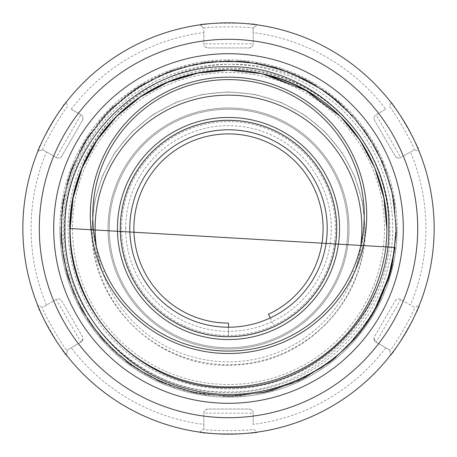 <?xml version="1.0" encoding="UTF-8"?>
<svg xmlns="http://www.w3.org/2000/svg" width="457" height="457" viewBox="0 0 457 457"><rect width="100%" height="100%" fill="white"/><g stroke="black" fill="none" stroke-linecap="round" stroke-linejoin="round"><path stroke-width="0.34" stroke-dasharray="2.29 1.71" d="M389.77 350.108L376.094 342.207A4.113 4.113 0 0 1 374.037 338.648L376.094 342.207L389.77 350.108L390.495 355.186C391.523 357.802 422 304.996 419.212 305.447A205.65 205.65 0 0 0 419.063 151.181C421.771 151.604 391.706 99.546 390.741 102.128A205.65 205.65 0 0 0 256.817 24.809C258.542 22.673 198.424 22.679 200.183 24.809A205.65 205.65 0 0 0 66.259 102.128C65.271 99.569 35.218 151.638 37.937 151.181A205.65 205.65 0 0 0 37.788 305.447C35.012 305.03 65.5 357.825 66.505 355.186A205.65 205.65 0 0 0 199.783 432.133C198.035 434.333 258.999 434.321 257.217 432.133A205.65 205.65 0 0 0 390.495 355.186L389.77 350.108C390.884 352.507 417.092 307.093 414.448 307.361L400.772 299.466C398.658 298.381 396.79 298.884 395.151 300.969L374.586 336.592L374.037 338.648A4.113 4.113 0 0 1 374.586 336.592L395.151 300.969A4.113 4.113 0 0 1 400.772 299.466L414.448 307.361L419.212 305.447A205.65 205.65 0 0 0 419.063 151.181L414.088 149.845L410.472 151.935A197.424 197.424 0 0 1 410.472 305.065M385.794 347.811A197.424 197.424 0 0 1 253.178 424.376L253.178 413.174C253.064 410.803 251.693 409.432 249.065 409.061L207.935 409.061C205.313 409.426 203.942 410.797 203.822 413.174L203.822 424.376A197.424 197.424 0 0 1 71.206 347.811L80.906 342.207L82.963 338.648L82.414 336.592L61.849 300.969C60.221 298.884 58.347 298.381 56.228 299.466L42.552 307.361L37.788 305.447L42.552 307.361L56.228 299.466A4.113 4.113 0 0 1 61.849 300.969L82.414 336.592A4.113 4.113 0 0 1 80.906 342.207A4.113 4.113 0 0 0 82.963 338.648M59.867 228.5A168.633 168.633 0 0 1 228.5 59.867A168.633 168.633 0 0 1 397.133 228.5A168.633 168.633 0 0 1 228.5 397.133A168.633 168.633 0 0 1 59.867 228.5A168.633 168.633 0 0 1 228.5 59.867A168.633 168.633 0 0 1 397.133 228.5A168.633 168.633 0 0 1 228.5 397.133A168.633 168.633 0 0 1 59.867 228.5A168.633 168.633 0 0 0 228.5 397.133A168.633 168.633 0 0 0 397.133 228.5M327.212 228.5A98.712 98.712 0 0 1 228.5 327.212A98.712 98.712 0 0 1 129.788 228.5A98.712 98.712 0 0 1 228.5 129.788A98.712 98.712 0 0 1 327.212 228.5A98.712 98.712 0 0 1 228.5 327.212A98.712 98.712 0 0 1 129.788 228.5A98.712 98.712 0 0 1 228.5 129.788A98.712 98.712 0 0 1 327.212 228.5A98.712 98.712 0 0 1 228.5 327.212A98.712 98.712 0 0 1 129.788 228.5A98.712 98.712 0 0 1 228.5 129.788A98.712 98.712 0 0 1 327.212 228.5A98.712 98.712 0 0 0 228.5 129.788A98.712 98.712 0 0 0 129.788 228.5M195.036 73.726C245.615 61.884 303.911 79.061 340.522 116.581C369.507 144.869 387.365 187.998 386.851 228.5C387.365 269.047 369.467 312.228 340.419 340.522C312.114 369.524 268.95 387.382 228.431 386.851C187.901 387.347 144.76 369.45 116.478 340.419C87.493 312.131 69.635 269.002 70.15 228.5C69.635 269.002 87.493 312.131 116.478 340.419C144.76 369.45 187.901 387.347 228.431 386.851C268.95 387.382 312.114 369.524 340.419 340.522C369.467 312.228 387.365 269.047 386.851 228.5C387.365 187.998 369.507 144.869 340.522 116.581C312.24 87.55 269.099 69.653 228.569 70.15C188.05 69.618 144.886 87.476 116.581 116.478C87.533 144.772 69.635 187.953 70.15 228.5C69.635 269.002 87.493 312.131 116.478 340.419C144.76 369.45 187.901 387.347 228.431 386.851C268.95 387.382 312.114 369.524 340.419 340.522C369.467 312.228 387.365 269.047 386.851 228.5C387.365 187.998 369.507 144.869 340.522 116.581C312.24 87.55 269.099 69.653 228.569 70.15C188.05 69.618 144.886 87.476 116.581 116.478C87.533 144.772 69.635 187.953 70.15 228.5C69.635 269.002 87.493 312.131 116.478 340.419C144.76 369.45 187.901 387.347 228.431 386.851C268.95 387.382 312.114 369.524 340.419 340.522C369.467 312.228 387.365 269.047 386.851 228.5C387.365 187.998 369.507 144.869 340.522 116.581C312.24 87.55 269.099 69.653 228.569 70.15C188.05 69.618 144.886 87.476 116.581 116.478C87.533 144.772 69.635 187.953 70.15 228.5C69.635 269.002 87.493 312.131 116.478 340.419C144.76 369.45 187.901 387.347 228.431 386.851C268.95 387.382 312.114 369.524 340.419 340.522C369.467 312.228 387.365 269.047 386.851 228.5C387.365 187.998 369.507 144.869 340.522 116.581C312.24 87.55 269.099 69.653 228.569 70.15C188.05 69.618 144.886 87.476 116.581 116.478C87.533 144.772 69.635 187.953 70.15 228.5C69.635 269.002 87.493 312.131 116.478 340.419C144.76 369.45 187.901 387.347 228.431 386.851C268.95 387.382 312.114 369.524 340.419 340.522C369.467 312.228 387.365 269.047 386.851 228.5C387.365 187.998 369.507 144.869 340.522 116.581C312.24 87.55 269.099 69.653 228.569 70.15C188.05 69.618 144.886 87.476 116.581 116.478C87.533 144.772 69.635 187.953 70.15 228.5C70.601 188.507 84.071 153.284 110.56 122.836C153.146 73.44 226.364 55.771 286.648 79.592C347.274 101.768 390.267 164 389.85 228.5C392.752 315.958 314.159 394.26 226.946 391.809C139.671 393.791 61.672 315.764 63.237 228.5C62.42 176.139 88.847 123.733 131.45 93.291C173.894 62.009 230.819 52.869 281.141 69.373L306.264 79.832L329.297 94.285L336.78 100.272L340.819 104.093C299.581 68.373 240.736 55.388 188.775 70.349C136.517 84.779 93.079 126.703 78.004 179.241C72.737 195.556 70.121 211.974 70.15 228.5L73.131 197.921L82.191 167.936L96.975 140.316L116.478 116.581M110.56 122.836A158.351 158.351 0 0 0 78.004 179.241M117.449 228.5A111.051 111.051 0 0 1 228.5 117.449A111.051 111.051 0 0 1 339.551 228.5A111.051 111.051 0 0 1 228.5 339.551A111.051 111.051 0 0 1 117.449 228.5A111.051 111.051 0 0 1 228.5 117.449A111.051 111.051 0 0 1 339.551 228.5A111.051 111.051 0 0 1 228.5 339.551A111.051 111.051 0 0 1 117.449 228.5A111.051 111.051 0 0 1 228.5 117.449A111.051 111.051 0 0 1 339.551 228.5A111.051 111.051 0 0 1 228.5 339.551A111.051 111.051 0 0 1 117.449 228.5A111.051 111.051 0 0 1 228.5 117.449A111.051 111.051 0 0 1 339.551 228.5M107.989 228.5A120.511 120.511 0 0 1 228.5 107.989A120.511 120.511 0 0 1 349.011 228.5A120.511 120.511 0 0 1 228.5 349.011A120.511 120.511 0 0 1 107.989 228.5A120.511 120.511 0 0 1 228.5 107.989A120.511 120.511 0 0 1 349.011 228.5A120.511 120.511 0 0 1 228.5 349.011A120.511 120.511 0 0 1 107.989 228.5A120.511 120.511 0 0 1 228.5 107.989A120.511 120.511 0 0 1 349.011 228.5A120.511 120.511 0 0 1 228.5 349.011A120.511 120.511 0 0 1 107.989 228.5M109.223 228.5A119.277 119.277 0 0 1 228.5 109.223A119.277 119.277 0 0 1 347.777 228.5A119.277 119.277 0 0 1 228.5 347.777A119.277 119.277 0 0 1 109.223 228.5A119.277 119.277 0 0 1 228.5 109.223A119.277 119.277 0 0 1 347.777 228.5A119.277 119.277 0 0 1 228.5 347.777A119.277 119.277 0 0 1 109.223 228.5A119.277 119.277 0 0 1 228.5 109.223A119.277 119.277 0 0 1 347.777 228.5A119.277 119.277 0 0 1 228.5 347.777A119.277 119.277 0 0 1 109.223 228.5M37.937 151.181L42.912 149.845L37.937 151.181L42.912 149.845L56.228 157.534C58.342 158.619 60.21 158.116 61.849 156.031L82.414 120.408C83.408 117.957 82.906 116.084 80.906 114.793L71.206 109.189A197.424 197.424 0 0 1 203.822 32.624L203.822 43.826C203.936 46.197 205.307 47.568 207.935 47.939L249.065 47.939C251.687 47.574 253.058 46.203 253.178 43.826L253.178 32.624A197.424 197.424 0 0 1 385.794 109.189L376.094 114.793C374.1 116.078 373.598 117.946 374.586 120.408L395.151 156.031C396.779 158.116 398.653 158.619 400.772 157.534L414.088 149.845L419.063 151.181M261.964 73.726L268.739 75.348M71.206 109.189L80.906 114.793L56.228 157.534L42.912 149.845C40.325 150.147 66.533 104.739 67.59 107.104L66.259 102.128L67.59 107.104M66.259 102.128A205.65 205.65 0 0 1 200.183 24.809L203.822 28.448L200.183 24.809L203.822 28.448L203.822 43.826A4.113 4.113 0 0 0 207.935 47.939L249.065 47.939A4.113 4.113 0 0 0 253.178 43.826L253.178 28.448L256.817 24.809A205.65 205.65 0 0 1 390.741 102.128L389.41 107.104C390.444 104.71 416.664 150.119 414.088 149.845M385.794 109.189L376.094 114.793A4.113 4.113 0 0 0 374.586 120.408L395.151 156.031A4.113 4.113 0 0 0 400.772 157.534L410.472 151.935M203.822 32.624L203.822 28.448C202.268 26.357 254.703 26.352 253.178 28.448L253.178 32.624M71.206 347.811L67.23 350.108L66.505 355.186L67.23 350.108C66.139 352.53 39.919 307.121 42.552 307.361M203.822 424.376L203.822 428.969L199.783 432.133A205.65 205.65 0 0 1 66.505 355.186L67.23 350.108L80.906 342.207L56.228 299.466A4.113 4.113 0 0 1 61.849 300.969M390.495 355.186A205.65 205.65 0 0 1 257.217 432.133L253.178 428.969C254.732 431.122 202.297 431.128 203.822 428.969L203.822 413.174A4.113 4.113 0 0 1 207.935 409.061L249.065 409.061A4.113 4.113 0 0 1 253.178 413.174L253.178 424.376M360.693 246.123A133.364 133.364 0 0 1 354.638 271.801C360.402 256.023 363.532 239.731 364.018 222.936A135.729 135.729 0 0 0 364.229 215.338M92.771 215.338A135.729 135.729 0 0 0 92.982 222.936C93.474 239.742 96.598 256.029 102.362 271.801A133.364 133.364 0 0 1 96.307 246.123M352.381 270.795A135.729 135.729 0 0 1 104.619 270.795A135.729 135.729 0 0 0 352.381 270.795L354.638 271.801A133.364 133.364 0 0 1 102.362 271.801A138.197 138.197 0 0 0 354.638 271.801M104.619 270.795L102.362 271.801M56.228 157.534A4.113 4.113 0 0 0 61.849 156.031L82.414 120.408A4.113 4.113 0 0 0 80.906 114.793A4.113 4.113 0 0 1 82.414 120.408M256.817 24.809L253.178 28.448M199.783 432.133L203.822 428.969M228.5 323.099L228.5 335.438A106.938 106.938 0 0 1 121.562 228.5A106.938 106.938 0 0 1 228.5 121.562A106.938 106.938 0 0 1 335.438 228.5A106.938 106.938 0 0 1 228.5 335.438A106.938 106.938 0 0 1 121.562 228.5A106.938 106.938 0 0 1 228.5 121.562A106.938 106.938 0 0 1 273.692 325.418L268.482 314.233M228.5 335.438L228.5 327.212M270.218 317.963L273.692 325.418M400.772 299.466L376.094 342.207A4.113 4.113 0 0 1 374.586 336.592M388.907 228.5A160.407 160.407 0 0 0 228.5 68.093A160.407 160.407 0 0 0 68.093 228.5A160.407 160.407 0 0 0 228.5 388.907A160.407 160.407 0 0 0 388.907 228.5M384.497 228.5A155.997 155.997 0 0 1 228.5 384.497A155.997 155.997 0 0 1 72.503 228.5A155.997 155.997 0 0 1 228.5 72.503A155.997 155.997 0 0 1 384.497 228.5M64.277 228.5A164.223 164.223 0 0 0 228.5 392.723A164.223 164.223 0 0 0 392.723 228.5A164.223 164.223 0 0 0 228.5 64.277A164.223 164.223 0 0 0 64.277 228.5M125.675 228.5A102.825 102.825 0 0 0 228.5 331.325A102.825 102.825 0 0 0 331.325 228.5A102.825 102.825 0 0 0 228.5 125.675A102.825 102.825 0 0 0 125.675 228.5M364.709 228.5A136.209 136.209 0 0 0 228.5 92.291A136.209 136.209 0 0 0 92.291 228.5A136.209 136.209 0 0 0 228.5 364.709A136.209 136.209 0 0 0 364.709 228.5M120.094 228.5A108.406 108.406 0 0 1 228.5 120.094A108.406 108.406 0 0 1 336.906 228.5A108.406 108.406 0 0 1 228.5 336.906A108.406 108.406 0 0 1 120.094 228.5M46.528 305.065A197.424 197.424 0 0 1 46.528 151.935M22.85 228.5A205.65 205.65 0 0 0 37.788 305.447M395.151 156.031A4.113 4.113 0 0 0 400.772 157.534L376.094 114.793M249.065 47.939A4.113 4.113 0 0 0 253.178 43.826L203.822 43.826M207.935 409.061A4.113 4.113 0 0 0 203.822 413.174L253.178 413.174M281.141 69.373L254.909 62.98L228.494 60.89L196.11 64.049L164.354 73.651L135.112 89.315L109.977 109.983L89.309 135.118L73.646 164.36L64.049 196.122L60.89 228.506L64.049 260.89L73.651 292.646L89.315 321.888L109.983 347.023L135.118 367.691L164.36 383.354L196.122 392.951L228.506 396.11L260.89 392.951L292.646 383.349L321.888 367.685L347.023 347.017L367.691 321.882L383.354 292.64L392.951 260.878L396.11 228.494L392.951 196.11L383.349 164.354L367.685 135.112L347.017 109.977L321.882 89.309L292.64 73.646L260.878 64.049L228.494 60.89L196.11 64.049L164.354 73.651L135.112 89.315L109.977 109.983L89.309 135.118L73.646 164.36L64.049 196.122L60.89 228.506L64.049 260.89L73.651 292.646L89.315 321.888L109.983 347.023L135.118 367.691L164.36 383.354L196.122 392.951L228.506 396.11L260.89 392.951L292.646 383.349L321.888 367.685L347.023 347.017L367.691 321.882L383.354 292.64L392.951 260.878L396.11 228.494L392.951 196.11L383.349 164.354L367.685 135.112L347.017 109.977L321.882 89.309L292.64 73.646L260.878 64.049L228.494 60.89L196.11 64.049L164.354 73.651L135.112 89.315L109.977 109.983L89.309 135.118L73.646 164.36L64.049 196.122L60.89 228.506L64.049 260.89L73.651 292.646L89.315 321.888L109.983 347.023L135.118 367.691L164.36 383.354L196.122 392.951L228.506 396.11L260.89 392.951L292.646 383.349L321.888 367.685L347.023 347.017L367.691 321.882L383.354 292.64L392.951 260.878L396.11 228.494L392.951 196.11L383.349 164.354L367.685 135.112L347.017 109.977L321.882 89.309L292.64 73.646L260.878 64.049L228.494 60.89L196.11 64.049L164.354 73.651L135.112 89.315L109.977 109.983L89.309 135.118L73.646 164.36L64.049 196.122L60.89 228.506L64.049 260.89L73.651 292.646L89.315 321.888L109.983 347.023L135.118 367.691L164.36 383.354L196.122 392.951L228.506 396.11L260.89 392.951L292.646 383.349L321.888 367.685L347.023 347.017L367.691 321.882L383.354 292.64L392.951 260.878L396.11 228.494L392.951 196.11L383.349 164.354L367.685 135.112L347.017 109.977L321.882 89.309L292.64 73.646L260.878 64.049L228.494 60.89L196.11 64.049L164.354 73.651L135.112 89.315L109.977 109.983L89.309 135.118L73.646 164.36L64.049 196.122L60.89 228.506L64.049 260.89L73.651 292.646L89.315 321.888L109.983 347.023L135.118 367.691L164.36 383.354L196.122 392.951L228.506 396.11L260.89 392.951L292.646 383.349L321.888 367.685L347.023 347.017L367.691 321.882L383.354 292.64L392.951 260.878L396.11 228.494L392.951 196.11L383.349 164.354L367.685 135.112L347.017 109.977L321.882 89.309L292.64 73.646L260.878 64.049L228.494 60.89L196.11 64.049L164.354 73.651L135.112 89.315L109.977 109.983L89.309 135.118L73.646 164.36L64.049 196.122L60.89 228.506L64.049 260.89L73.651 292.646L89.315 321.888L109.983 347.023L135.118 367.691L164.36 383.354L196.122 392.951L228.506 396.11L260.89 392.951L292.646 383.349L321.888 367.685L347.023 347.017L367.691 321.882L383.354 292.64L392.951 260.878L396.11 228.494L392.951 196.11L383.349 164.354L367.685 135.112L347.017 109.977L321.882 89.309L292.64 73.646L260.878 64.049L228.494 60.89L196.11 64.049L164.354 73.651L135.112 89.315L109.977 109.983L89.309 135.118L73.646 164.36L64.049 196.122L60.89 228.506L64.049 260.89L73.651 292.646L89.315 321.888L109.983 347.023L135.118 367.691L164.36 383.354L196.122 392.951L228.506 396.11L260.89 392.951L292.646 383.349L321.888 367.685L347.023 347.017L367.691 321.882L383.354 292.64L392.951 260.878L396.11 228.494L392.951 196.11L383.349 164.354L367.685 135.112L347.017 109.977L321.882 89.309L292.64 73.646L260.878 64.049L228.494 60.89L196.11 64.049L164.354 73.651L135.112 89.315L109.977 109.983L89.309 135.118L73.646 164.36L64.049 196.122L60.89 228.506L64.049 260.89L73.651 292.646L89.315 321.888L109.983 347.023L135.118 367.691L164.36 383.354L196.122 392.951L228.506 396.11L260.89 392.951L292.646 383.349L321.888 367.685L347.023 347.017L373.506 312.565L347.017 347.023L321.882 367.691L292.64 383.354L260.878 392.951L228.494 396.11L196.11 392.951L164.354 383.349L135.112 367.685L109.977 347.017L89.309 321.882L73.646 292.64L64.049 260.878L60.89 228.494L64.049 196.11L73.651 164.354L89.315 135.112L109.983 109.977L135.118 89.309L164.36 73.646L196.122 64.049L228.506 60.89L260.89 64.049L292.646 73.651L321.888 89.315L347.023 109.983L367.691 135.118L383.354 164.36L392.951 196.122L396.11 228.506L392.951 260.89L383.349 292.646L367.685 321.888L347.017 347.023L321.882 367.691L292.64 383.354L260.878 392.951L228.494 396.11L196.11 392.951L164.354 383.349L135.112 367.685L109.977 347.017L89.309 321.882L73.646 292.64L64.049 260.878L60.89 228.494L64.049 196.11L73.651 164.354L89.315 135.112L109.983 109.977L135.118 89.309L164.36 73.646L196.122 64.049L228.506 60.89L260.89 64.049L292.646 73.651L321.888 89.315L347.023 109.983L367.691 135.118L383.354 164.36L392.951 196.122L396.11 228.506L392.951 260.89L383.349 292.646L367.685 321.888L347.017 347.023L321.882 367.691L292.64 383.354L260.878 392.951L228.494 396.11L196.11 392.951L164.354 383.349L135.112 367.685L109.977 347.017L89.309 321.882L73.646 292.64L64.049 260.878L60.89 228.494L64.049 196.11L73.651 164.354L89.315 135.112L109.983 109.977L135.118 89.309L164.36 73.646L196.122 64.049L228.506 60.89L260.89 64.049L292.646 73.651L321.888 89.315L347.023 109.983L367.691 135.118L383.354 164.36L392.951 196.122L396.11 228.506L392.951 260.89L383.349 292.646L367.685 321.888L347.017 347.023L321.882 367.691L292.64 383.354L260.878 392.951L228.494 396.11L196.11 392.951L164.354 383.349L135.112 367.685L109.977 347.017L89.309 321.882L73.646 292.64L64.049 260.878L60.89 228.494L64.049 196.11L73.651 164.354L89.315 135.112L109.983 109.977L135.118 89.309L164.36 73.646L196.122 64.049L228.506 60.89L260.89 64.049L292.646 73.651L321.888 89.315L347.023 109.983L367.691 135.118L383.354 164.36L392.951 196.122L396.11 228.506L392.951 260.89L383.349 292.646L367.685 321.888L347.017 347.023L321.882 367.691L292.64 383.354L260.878 392.951L228.494 396.11L196.11 392.951L164.354 383.349L135.112 367.685L109.977 347.017L89.309 321.882L73.646 292.64L64.049 260.878L60.89 228.494L64.049 196.11L73.651 164.354L89.315 135.112L109.983 109.977L135.118 89.309L164.36 73.646L196.122 64.049L228.506 60.89L260.89 64.049L292.646 73.651L321.888 89.315L347.023 109.983L367.691 135.118L383.354 164.36L392.951 196.122L396.11 228.506L392.951 260.89L383.349 292.646L367.685 321.888L347.017 347.023L321.882 367.691L292.64 383.354L260.878 392.951L228.494 396.11L196.11 392.951L164.354 383.349L135.112 367.685L109.977 347.017L89.309 321.882L73.646 292.64L64.049 260.878L60.89 228.494L64.049 196.11L73.651 164.354L89.315 135.112L109.983 109.977L135.118 89.309L164.36 73.646L196.122 64.049L228.506 60.89L260.89 64.049L292.646 73.651L321.888 89.315L347.023 109.983L367.691 135.118L383.354 164.36L392.951 196.122L396.11 228.506L392.951 260.89L383.349 292.646L367.685 321.888L347.017 347.023L321.882 367.691L292.64 383.354L260.878 392.951L228.494 396.11L196.11 392.951L164.354 383.349L135.112 367.685L109.977 347.017L89.309 321.882L73.646 292.64L64.049 260.878L60.89 228.494L64.049 196.11L73.651 164.354L89.315 135.112L109.983 109.977L135.118 89.309L164.36 73.646L196.122 64.049L228.506 60.89L260.89 64.049L292.646 73.651L321.888 89.315L347.023 109.983L367.691 135.118L383.354 164.36L392.951 196.122L396.11 228.506L392.951 260.89L383.349 292.646L367.685 321.888L347.017 347.023L321.882 367.691L292.64 383.354L260.878 392.951L228.494 396.11L196.11 392.951L164.354 383.349L135.112 367.685L109.977 347.017L89.309 321.882L73.646 292.64L64.049 260.878L60.89 228.494L64.049 196.11L73.651 164.354L89.315 135.112L109.983 109.977L135.118 89.309L164.36 73.646L196.122 64.049L228.506 60.89L258.736 63.637L288.538 72.012L316.353 85.756L340.819 104.093M91.846 228.5L94.473 201.84L102.248 176.208L114.878 152.581L131.873 131.873L152.581 114.878L176.202 102.254L201.84 94.473L228.494 91.846L255.155 94.473L280.792 102.248L304.413 114.878L325.121 131.867L342.116 152.575L354.746 176.202L362.527 201.84L365.154 228.5C366.725 297.627 308.252 360.881 239.222 364.732C162.652 372.986 89.629 305.482 91.846 228.5M390.518 272.361L377.625 305.556L357.42 335.975L330.994 361.418L299.803 380.458L265.448 392.237L229.591 396.345L193.859 392.734L159.801 381.641L128.868 363.578L102.414 339.294L81.637 309.777L67.59 276.291L61.072 240.331L62.506 203.673L71.789 168.359L88.007 136.654L112.302 107.361L143.538 83.757L179.538 67.95L218.035 60.97L256.811 63.055L293.811 73.88L327.195 92.737L355.346 118.574L376.922 150.119L390.838 185.839L396.293 224.004L392.837 262.684L380.453 299.798L359.688 333.187L331.879 360.75L299.432 380.624L265.751 392.175L229.483 396.339L193.008 392.552L158.345 380.989L127.2 362.338L100.94 337.597L80.66 307.972L67.168 274.8L61.015 239.519L62.5 203.645L71.646 168.742L88.167 136.409L111.422 108.229L140.339 85.676L173.294 69.984L207.975 61.912L248.031 61.786L288.047 71.578L324.59 90.874L355.152 118.34L377.968 152.118L391.9 190.112L396.339 230.122L391.146 269.95M389.758 275.063L376.288 308.069L356.049 337.603L329.84 362.31L298.729 380.961L264.089 392.529L227.632 396.333L191.426 392.215L157.922 380.79L127.394 362.492L100.848 337.472L80.232 307.173L66.722 273.252L60.884 237.44L62.849 201.434L72.389 166.839L89.012 135.146L111.976 107.692L140.316 85.682L172.86 70.138L208.192 61.878L244.706 61.438L280.575 68.938L313.822 83.945L342.373 105.19L365.806 131.942L383.394 163.869L393.734 198.995L396.213 235.389L390.821 271.247L377.95 304.905L358.311 334.907L332.816 359.99L302.591 379.11L268.91 391.415L233.207 396.288L197.07 393.386L162.189 382.692L130.331 364.64L103.242 340.248L82.523 311.348L68.322 278.684L61.272 242.856L62.141 206.187L70.909 170.707L87.03 138.163L109.611 110.011L137.546 87.436L169.547 71.349L204.233 62.415L240.125 61.055L275.651 67.407L309.195 81.317L339.134 102.277L363.909 129.331L382.166 160.95L392.951 194.893L396.362 229.288L392.403 264.632M388.067 280.535L374.403 311.48L354.912 338.934L330.502 361.801L302.237 379.287L271.252 390.809L238.737 396.036L205.884 394.819L173.871 387.21L143.875 373.455L117.032 353.992L94.41 329.468L76.993 300.752L65.608 268.95L60.804 235.446L62.758 201.897L71.058 170.324L84.402 142.401L103.191 116.838L126.618 95.113L153.695 78.238L183.326 66.836L214.396 61.244L245.803 61.546L276.474 67.653L305.419 79.318L331.691 96.124L354.438 117.54L372.883 142.898L386.336 171.386L394.26 202.068L396.259 233.858L392.203 265.551M388.69 278.604L376.797 307.144L360.316 332.41L333.519 359.448L300.306 380.201L263.038 392.757L224.061 396.299L185.605 390.781L149.702 376.699L118.123 354.946L92.371 326.692L73.686 293.348L63.009 256.514L60.975 218.006L67.87 179.778L83.528 143.909L107.206 112.496L137.386 87.521L171.489 70.629L206.05 62.152L242.518 61.244L278.484 68.27L311.954 82.86L341.299 104.196L365.24 131.159L382.806 162.446L393.3 196.664L396.305 232.327L391.655 267.911L379.476 301.854L360.185 332.587L334.558 358.591L303.796 378.505L269.619 391.243L234.384 396.248L198.909 393.728L163.943 383.429L131.879 365.749L104.499 341.63L83.1 312.365L68.556 279.393L61.392 244.255L61.849 208.489L69.875 173.637L85.145 141.19L107.081 112.605L134.798 89.235L167.108 72.286L202.451 62.695L238.862 60.964L273.926 66.916L303.402 78.278L330.748 95.399L354.443 117.546L373.403 143.778L386.919 173.02L394.574 204.148L396.179 236.018L391.74 267.534M389.016 277.559L376.065 308.481L357.185 336.266L333.039 359.825L304.516 378.156L272.709 390.421L238.988 396.013L204.982 394.699L172.62 386.776L140.567 371.484L111.816 349.142L88.447 321.008L71.778 288.601L62.535 253.589L61.004 217.635L67.122 182.343L80.546 149.239L100.666 119.728L126.658 95.079L157.437 76.433L191.706 64.728L227.917 60.655L264.277 64.517L298.798 76.073L329.297 94.285"/><path stroke-width="0.69" d="M92.771 215.338A135.729 135.729 0 0 0 228.5 351.067A135.729 135.729 0 0 0 364.229 215.338A135.729 135.729 0 0 0 228.5 79.609A135.729 135.729 0 0 0 92.771 215.338A135.729 135.729 0 0 1 228.5 79.609A135.729 135.729 0 0 1 364.229 215.338A135.729 135.729 0 0 0 228.5 79.609A135.729 135.729 0 0 0 92.771 215.338M434.15 228.5A205.65 205.65 0 0 1 228.5 434.15A205.65 205.65 0 0 1 22.85 228.5A205.65 205.65 0 0 1 228.5 22.85A205.65 205.65 0 0 1 434.15 228.5A205.65 205.65 0 0 0 228.5 22.85A205.65 205.65 0 0 0 22.85 228.5M69.95 228.5C67.619 313.559 143.915 389.941 229.14 387.713C314.068 389.958 390.626 313.536 388.781 228.5C391.386 141.99 313.776 64.408 227.215 66.773C140.602 64.791 63.454 142.116 64.945 228.5C63.152 301.374 116.147 370.724 186.736 388.564C256.863 408.672 337.129 375.98 373.506 312.565L390.518 272.361L395.042 247.426L69.715 228.5C69.63 181.275 91.897 134.758 128.897 105.27C165.411 75.514 215.653 63.443 261.964 73.726A158.351 158.351 0 0 0 195.036 73.726C123.436 87.921 68.836 156.208 69.95 228.5M96.307 246.123A133.364 133.364 0 0 1 228.5 95.136A133.364 133.364 0 0 1 360.693 246.123M117.449 228.5A111.051 111.051 0 0 1 228.5 117.449A111.051 111.051 0 0 1 339.551 228.5A111.051 111.051 0 0 1 228.5 339.551A111.051 111.051 0 0 1 117.449 228.5M129.788 228.5A98.712 98.712 0 0 1 228.5 129.788A98.712 98.712 0 0 1 327.212 228.5A98.712 98.712 0 0 1 228.5 327.212A98.712 98.712 0 0 1 129.788 228.5M268.739 75.348L307.624 91.331L340.419 116.478L359.956 140.213L374.769 167.833L383.851 197.835L386.851 228.5C387.365 269.002 369.507 312.131 340.522 340.419C312.24 369.45 269.099 387.347 228.569 386.851C188.05 387.382 144.886 369.524 116.581 340.522C87.533 312.228 69.635 269.047 70.15 228.5L73.131 197.921L82.191 167.936L96.975 140.316L116.478 116.581L140.213 97.044L167.833 82.231L197.835 73.149L228.431 70.15L261.935 73.72L228.431 70.15L197.835 73.149L167.833 82.231L140.213 97.044L116.478 116.581L96.975 140.316L82.191 167.936L73.131 197.921L70.15 228.5C69.635 187.998 87.493 144.869 116.478 116.581C144.76 87.55 187.901 69.653 228.431 70.15C268.95 69.618 312.114 87.476 340.419 116.478C369.467 144.772 387.365 187.953 386.851 228.5C387.365 269.002 369.507 312.131 340.522 340.419C312.24 369.45 269.099 387.347 228.569 386.851C188.05 387.382 144.886 369.524 116.581 340.522C87.533 312.228 69.635 269.047 70.15 228.5L73.131 197.921L82.191 167.936L96.975 140.316L116.478 116.581L140.213 97.044L167.833 82.231L197.835 73.149L228.431 70.15L261.935 73.72L228.431 70.15L197.835 73.149L167.833 82.231L140.213 97.044L116.478 116.581M261.964 73.726L304.579 89.623L340.419 116.478L359.956 140.213L374.769 167.833L383.851 197.835L386.851 228.5C387.365 269.002 369.507 312.131 340.522 340.419C312.24 369.45 269.099 387.347 228.569 386.851C188.05 387.382 144.886 369.524 116.581 340.522C87.533 312.228 69.635 269.047 70.15 228.5C69.635 269.047 87.533 312.228 116.581 340.522C144.886 369.524 188.05 387.382 228.569 386.851C269.099 387.347 312.24 369.45 340.522 340.419C369.507 312.131 387.365 269.002 386.851 228.5C387.365 269.002 369.507 312.131 340.522 340.419C312.24 369.45 269.099 387.347 228.569 386.851C188.05 387.382 144.886 369.524 116.581 340.522C87.533 312.228 69.635 269.047 70.15 228.5C69.635 269.047 87.533 312.228 116.581 340.522C144.886 369.524 188.05 387.382 228.569 386.851C269.099 387.347 312.24 369.45 340.522 340.419C369.507 312.131 387.365 269.002 386.851 228.5L383.851 197.835L374.769 167.833L359.956 140.213L340.419 116.478L304.579 89.623L261.964 73.726L304.579 89.623L340.419 116.478L359.956 140.213L374.769 167.833L383.851 197.835L386.851 228.5C387.77 156.1 333.89 87.995 261.964 73.726M104.619 270.795C97.804 255.48 93.925 239.525 92.982 222.936M364.018 222.936C363.075 239.525 359.196 255.48 352.381 270.795M228.5 327.212L228.5 323.099A94.599 94.599 0 0 1 133.901 228.5A94.599 94.599 0 0 1 228.5 133.901A94.599 94.599 0 0 1 268.482 314.233L270.218 317.963M120.328 228.5A108.172 108.172 0 0 1 228.5 120.328A108.172 108.172 0 0 1 336.672 228.5A108.172 108.172 0 0 1 228.5 336.672A108.172 108.172 0 0 1 120.328 228.5M366.697 215.338A138.197 138.197 0 0 1 228.5 353.535A138.197 138.197 0 0 1 90.303 215.338A138.197 138.197 0 0 1 228.5 77.142A138.197 138.197 0 0 1 366.697 215.338M39.302 228.5A189.198 189.198 0 0 0 228.5 417.698A189.198 189.198 0 0 0 417.698 228.5A189.198 189.198 0 0 0 228.5 39.302A189.198 189.198 0 0 0 39.302 228.5M403.303 228.5A174.803 174.803 0 0 1 228.5 403.303A174.803 174.803 0 0 1 53.698 228.5A174.803 174.803 0 0 1 228.5 53.698A174.803 174.803 0 0 1 403.303 228.5M395.042 247.426L387.685 280.986L373.506 312.565M391.146 269.95L389.758 275.063M392.403 264.632L388.067 280.535M392.203 265.551L388.69 278.604M391.74 267.534L389.016 277.559"/></g></svg>
